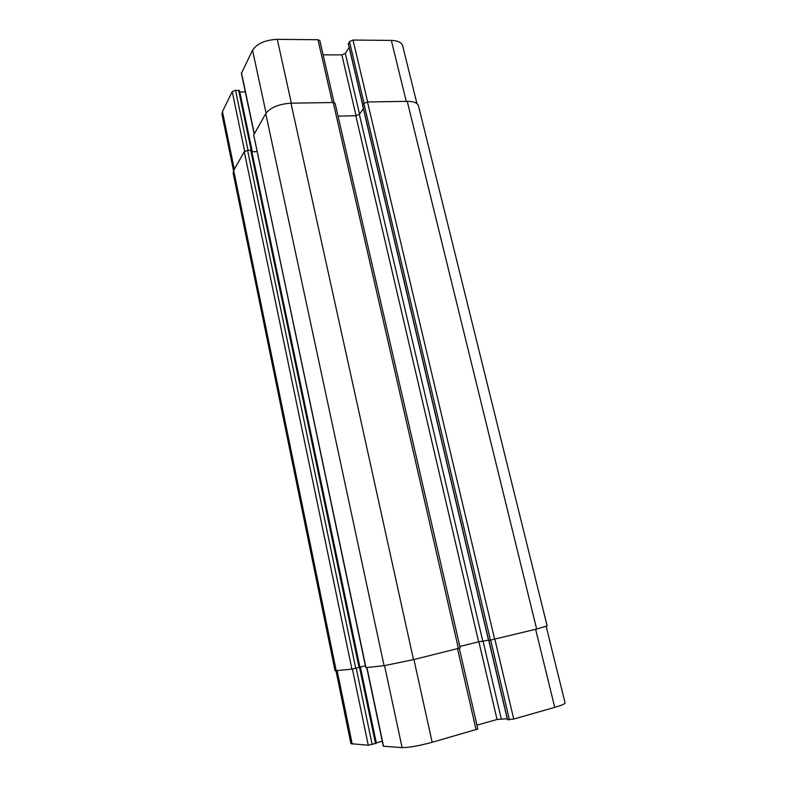 <?xml version="1.0" encoding="UTF-8"?>
<svg xmlns="http://www.w3.org/2000/svg" width="787" height="787" viewBox="0 0 787 787"><rect width="100%" height="100%" fill="white"/><g stroke="black" fill="none" stroke-linecap="round" stroke-linejoin="round"><path stroke-width="1.18" d="M233.523 170.73L221.993 114.489L222.455 111.567L232.234 91.636L235.5 90.249L239.356 90.751M239.681 91.961L245.308 91.902M254.201 134.075L241.393 73.339L252.568 50.201C257.015 43.57 265.258 39.95 277.299 39.35L317.987 39.734L319.856 40.639L334.072 102.585M323.123 54.834L341.853 54.893L345.326 53.427L349.133 47.417M348.434 43.915L349.467 41.573L353.019 40.058L391.336 40.412C397.809 40.629 401.577 42.409 402.649 45.764L416.953 103.628M507.585 719.672L513.744 719.052L554.746 707.365C561.603 705.368 565.046 703.883 565.086 702.909L546.168 626.393M476.942 725.161L497.05 719.466L507.222 718.757M366.732 667.553L383.328 746.233L402.108 747.62C408.876 747.64 418.891 745.86 432.152 742.289L477.827 729.018L459.293 648.252M376.206 742.918L382.275 741.226M336 670.819L350.933 743.666L368.267 745.25L376.196 743.272M251.692 151.419L252.017 150.75L250.719 150.238L247.59 150.337L244.265 151.684L233.67 170.445L233.149 173.091L335.046 670.77L351.907 669.127L359.757 667.287M488.737 640.52L536.655 629.059L547.132 625.881L418.497 105.891C417.503 102.89 413.755 101.375 407.253 101.336L367.49 101.966L363.879 103.431L362.768 105.566M363.387 108.734L359.344 114.331L355.813 115.748L338.046 116.132M253.699 134.97L365.768 667.632L384.076 665.704L413.5 659.634L460.179 647.947L335.095 103.284L333.235 102.517L290.974 103.186C278.795 104.022 270.384 107.504 265.75 113.623L253.699 134.97L365.975 667.632M359.807 667.179L360.308 667.14L359.826 667.297M459.834 646.461L478.634 641.808L488.511 640.195M359.807 667.14L365.375 665.772M257.024 151.606L251.771 151.783M234.3 169.323L222.455 111.567M244.639 151.261L232.234 91.636M248.043 150.327L235.5 90.249M251.191 150.278L238.599 90.21M252.322 151.773L239.779 91.961M254.339 133.829L241.471 72.817M266.065 113.121L252.568 50.201M291.367 103.176L277.299 39.35M332.38 102.526L317.987 39.734M356.068 115.738L341.853 54.893M359.531 114.066L345.326 53.427M362.807 104.927L348.316 43.413M364.017 103.254L349.467 41.573M367.677 101.966L353.019 40.058M406.259 101.356L391.336 40.412M337.161 670.691L352.222 744.118M352.409 669.048L368.267 745.25M356.236 668.212L372.172 744.541M359.551 667.386L375.527 743.607M360.387 667.002L376.304 742.898M366.939 667.533L383.554 746.322M384.538 665.654L402.108 747.62M413.923 659.526L432.152 742.289M457.513 648.704L476.086 729.775M478.899 641.739L497.05 719.466M483.002 640.923L501.24 718.708M488.953 640.549L507.615 719.81M490.695 640.313L509.445 719.82M494.895 639.428L513.744 719.052M535.622 629.315L554.746 707.365M407.253 101.336L536.655 629.059M367.49 101.966L494.698 639.467M363.879 103.431L490.488 640.343M362.659 105.124L488.747 640.579M359.344 114.331L482.736 640.952M355.813 115.748L478.634 641.808M333.235 102.517L458.418 648.478M290.974 103.186L413.5 659.634M265.75 113.623L384.076 665.704M251.87 151.783L359.905 667.12M250.719 150.238L359.069 667.514M247.59 150.337L355.744 668.33M244.265 151.684L351.907 669.127M233.67 170.445L336.226 670.79M239.386 90.554L252.017 150.75M348.257 43.688L362.709 105.064M360.308 667.14L376.284 743.302M488.806 640.569L507.458 719.771M488.609 640.579L362.591 105.379M359.836 667.287L251.506 150.524"/></g></svg>
